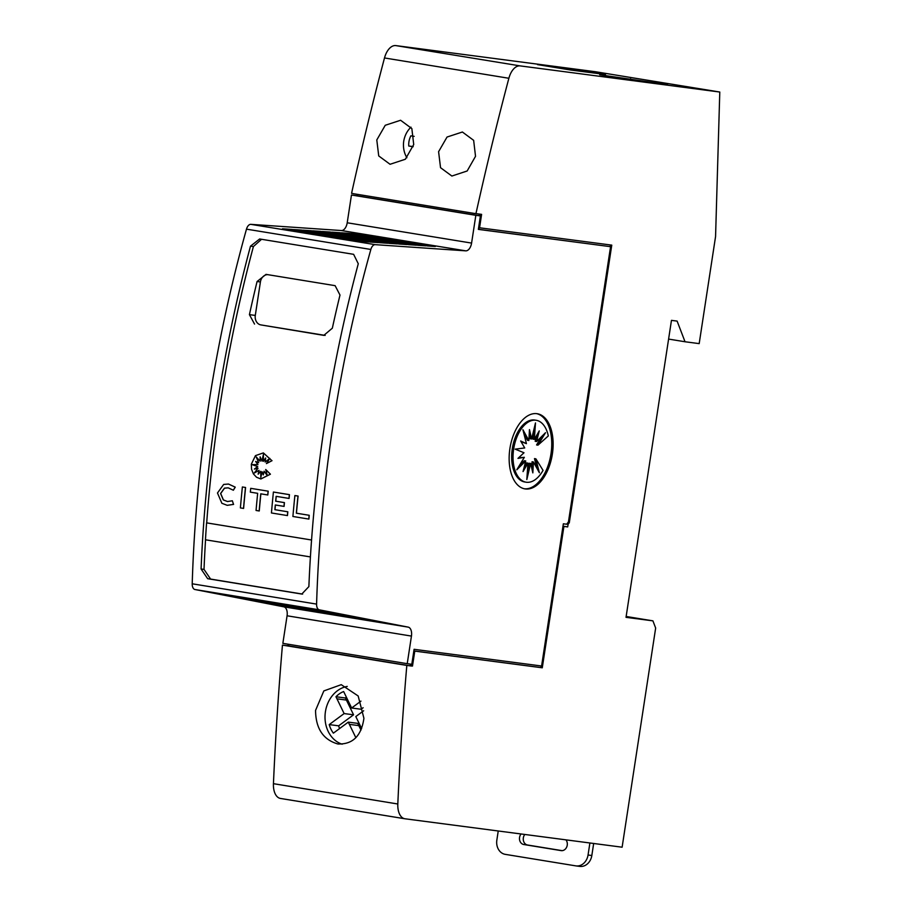 <?xml version="1.0" encoding="UTF-8"?>
<svg xmlns="http://www.w3.org/2000/svg" width="912" height="912" viewBox="0 0 912 912"><rect width="100%" height="100%" fill="white"/><g stroke="black" fill="none" stroke-linecap="round" stroke-linejoin="round"><path stroke-width="1.37" d="M333.005 425.38A846.359 475.562 -80.7 0 1 370.853 249.455A6.772 3.808 -80.7 0 1 375.22 244.655L465.758 250.846A8.459 4.754 99.3 0 0 471.584 243.082L475.836 215.312L480.407 215.916L478.355 229.379L610.573 246.685L568.45 521.903L566.648 524.229L563.354 523.796L541.591 666.011L414.094 649.31L411.802 664.267L407.231 663.674L411.449 636.086A8.459 4.754 99.3 0 0 408.177 627.125L319.337 609.832A6.772 3.808 -80.7 0 1 316.589 604.097A846.359 475.562 -80.7 0 1 333.005 425.38M357.641 194.381L357.413 195.841L351.462 195.008L347.21 222.779A8.459 4.754 99.3 0 1 341.384 230.542L250.846 224.352A6.772 3.808 99.3 0 0 246.479 229.151A846.359 475.562 99.3 0 0 208.631 405.065A846.359 475.562 99.3 0 0 192.215 583.794A6.772 3.808 99.3 0 0 194.963 589.528L319.337 609.832M216.919 406.421A846.359 475.562 -80.7 0 1 250.492 246.16L259.646 238.978L353.617 254.323L358.279 263.75A846.359 475.562 99.3 0 0 324.706 424.023A846.359 475.562 99.3 0 0 308.872 586.61L301.792 594.054L207.662 578.698L201.085 569.008A846.359 475.562 -80.7 0 1 216.919 406.421M310.411 556.924L205.451 539.779A846.359 475.562 -80.7 0 1 206.591 522.861L206.693 522.884A846.359 475.562 -80.7 0 1 219.849 406.809A846.359 475.562 -80.7 0 1 253.411 246.536L261.55 239.286M302.636 594.1L210.592 579.074L204.014 569.396A846.359 475.562 -80.7 0 1 205.542 539.801M254.539 324.068L249.421 314.651A846.359 475.562 -80.7 0 1 257.07 281.523L266.019 274.375L335.114 285.661L339.994 295.055A846.359 475.562 99.3 0 0 332.344 328.183L323.817 335.377L260.923 324.911A8.459 7 97.5 0 1 255.292 315.415L260.41 281.956A8.459 7 97.5 0 1 267.626 274.637M228.239 487.852L224.546 488.159L220.681 493.517L223.429 499.947L227.51 501.532L232.355 500.779L233.518 504.37L227.202 505.328L221.878 503.287L217.478 492.993L223.679 484.432L228.49 484.044L235.148 487.122L233.358 490.234L228.194 487.84L224.455 488.148L220.59 493.506L223.337 499.936L227.464 501.52M251.336 464.197L255.451 455.635L263.317 452.922L271.924 460.674L266.418 463.592L269.838 458.405L265.141 462.031A846.359 475.562 -80.7 0 1 265.643 457.961L263.397 461.347L263.408 454.393L261.949 461.107L260.137 456.821L260.125 461.21L256.192 456.889L258.666 462.703L255.634 461.461L257.879 464.561L252.134 464.653L257.64 466.568L254.38 469.087L258.016 468.244L254.288 473.02L259.042 470.364L258.142 474.206L260.752 471.265L260.809 477.455L262.143 471.778L263.317 474.913L264.092 471.185L267.284 475.562L265.711 469.498L270.328 474.183L260.809 478.96L256.557 477.261L253.399 473.887L251.564 469.292L251.336 464.197M263.408 452.933L271.924 460.674M342.148 744.203A29.617 24.499 97.5 0 1 325.424 711.691A29.617 24.499 97.5 0 1 347.255 686.417M315.552 710.402L323.84 690.92L341.248 684.673L358.165 695.97L363.922 718.303C361.369 735.995 352.682 744.545 337.862 743.975C323.19 739.735 315.757 728.54 315.552 710.402M400.596 120.259L411.848 128.592L413.717 144.552L405.35 159.247L390.062 164.285L378.731 155.941L376.793 139.958L385.24 125.286L400.596 120.259M462.395 132.012L473.647 140.345L475.528 156.305L467.161 170.989L451.873 176.039L440.542 167.694L438.592 151.7L447.04 137.039L462.395 132.012M413.17 146.729L408.77 146.023A16.085 13.304 97.5 0 1 408.941 141.748A16.085 13.304 97.5 0 1 410.879 135.82L414.173 136.355M565.964 839.861A6.35 5.255 97.5 0 1 567.241 845.185A6.35 5.255 97.5 0 1 561.245 850.634A6.35 5.255 97.5 0 1 561.108 850.611L523.796 844.523A6.35 5.255 97.5 0 1 519.566 837.398A6.35 5.255 97.5 0 1 521.037 833.978M524.81 834.469A6.35 5.255 -82.5 0 0 523.34 837.889A6.35 5.255 -82.5 0 0 527.569 845.014L562.123 850.657M536.587 413.638A38.087 21.398 -80.7 0 1 550.985 453.868A38.087 21.398 -80.7 0 1 524.32 488.775M509.911 448.533A38.087 21.398 -80.7 0 1 537.282 413.729A38.087 21.398 -80.7 0 1 552.364 454.096A38.087 21.398 -80.7 0 1 525.004 488.9A38.087 21.398 -80.7 0 1 509.911 448.533M513.673 448.955A31.361 17.624 -80.7 0 1 536.21 420.284A31.361 17.624 -80.7 0 1 548.317 435.925L537.955 445.17L545.513 432.687L536.564 441.522L539.266 430.897L534.352 439.356L535.481 422.917L531.639 439.003L529.462 429.609L528.869 440.519L522.918 429.734L526.429 443.654L520.649 440.998L524.719 447.952L515.177 449.149L523.99 452.751L517.982 458.383L524.343 457.311L516.796 469.794L525.734 460.959L523.043 471.584L527.957 463.125L526.817 479.564L530.659 463.478L532.836 472.872L533.44 461.962L539.38 472.747L535.868 458.827L543.05 470.364A31.361 17.624 -80.7 0 1 526.099 482.197A31.361 17.624 -80.7 0 1 513.673 448.955M526.099 482.197L524.719 481.969A31.361 17.624 -80.7 0 1 512.293 448.727A31.361 17.624 -80.7 0 1 534.82 420.056L536.21 420.284M527.398 471.105L529.279 463.25L530.659 463.478M531.707 468.016L532.061 461.746L533.44 461.962M536.94 468.312L534.489 458.599L535.868 458.827M541.739 436.415L536.575 444.942L537.955 445.17M536.712 435.298L535.184 441.294L536.564 441.522M533.52 431.159L532.961 439.139L534.352 439.356M529.211 434.237L530.26 438.786L531.639 439.003M523.978 433.941L527.478 440.291L528.869 440.519M520.98 441.556L526.429 443.654M518.586 457.824L524.343 457.311M519.19 465.838L524.354 460.731L525.734 460.959M524.218 466.955L526.577 462.897L527.957 463.125M579.542 866.354A12.7 10.499 -82.5 0 0 579.815 866.4A12.7 10.499 -82.5 0 0 591.831 855.502L593.666 843.486M589.893 842.984L588.046 855.011A12.7 10.499 97.5 0 1 576.042 865.91A12.7 10.499 97.5 0 1 575.768 865.864L505.294 854.362A12.7 10.499 97.5 0 1 496.846 840.123L498.237 830.992M719.785 92.032L595.411 71.729L395.842 45.6A16.929 9.508 99.3 0 0 384.499 57.958A1946.618 1093.784 99.3 0 0 351.576 193.321L352.967 193.549A1946.618 1093.784 99.3 0 0 352.944 193.618L474.559 213.476A1946.618 1093.784 -80.7 0 1 474.571 213.397L475.95 213.625A1946.618 1093.784 -80.7 0 1 508.873 78.272A16.929 9.508 -80.7 0 1 520.216 65.903L719.785 92.032L715.567 236.539L699.185 343.619L685.026 341.761L677.126 321.104L671.46 320.363L626.02 617.333L652.912 620.855L655.66 628.037L622.121 847.202L405.008 818.782A16.929 9.508 -80.7 0 1 404.837 818.759A16.929 9.508 -80.7 0 1 397.814 803.996A1946.618 1093.784 -80.7 0 1 406.82 665.429L411.529 666.045L410.161 665.714L410.411 664.084M626.156 616.478L652.912 620.855M599.686 74.761L667.664 84.645L633.19 80.233L599.686 74.761M537.499 64.604L605.477 74.499L571.003 70.076L537.499 64.604M413.204 146.593L408.77 146.023M410.981 127.144C407.151 130.838 404.723 135.535 403.72 141.223A22.424 18.548 -82.5 0 0 406.9 157.73M363.66 710.767L355.805 716.57L361.642 728.574M355.862 737.705L348.293 722.122L333.382 733.145A25.388 20.999 97.5 0 1 329.221 724.595L344.132 713.572L335.958 696.757A25.388 20.999 97.5 0 1 343.642 691.547L351.644 708.008L360.97 701.123M360.992 730.09L357.721 723.364L348.293 722.122M344.132 713.572L353.571 714.803L338.648 725.827L329.221 724.595M338.648 725.827A25.388 20.999 -82.5 0 0 339.572 728.574M353.571 714.803L345.397 697.988L335.958 696.757M346.332 697.076A25.388 20.999 -82.5 0 0 345.397 697.988M363.124 707.735L361.084 709.251L351.644 708.008M338.489 744.067L337.862 743.975M478.367 229.3L610.573 246.685M294.884 495.547L298.087 496.06A846.359 475.562 99.3 0 0 296.434 513.205L309.236 515.291A846.359 475.562 99.3 0 0 308.906 519.088L292.9 516.477A846.359 475.562 -80.7 0 1 294.884 495.547L297.985 496.048A846.359 475.562 99.3 0 0 296.343 513.182L309.145 515.28A846.359 475.562 99.3 0 0 308.803 519.076M265.711 469.498L270.431 474.194L260.9 478.971M264.092 471.185L267.227 475.38M262.143 471.778L263.351 474.764M260.752 471.265L260.9 477.067M259.042 470.364L258.267 474.058M258.016 468.244L254.471 472.918M255.759 461.518L257.971 464.584L252.225 464.664L257.743 466.579L254.539 469.053M256.363 457.072L258.666 462.703M260.228 457.049L260.125 461.21M263.408 454.849L261.949 461.107M265.609 458.143L263.397 461.347M269.724 458.588L265.141 462.031M272.027 460.685L266.418 463.592M228.49 484.044L235.25 487.145L233.358 490.234M233.518 504.37L232.355 500.779M233.609 504.382L227.248 505.339M242.375 486.974L245.579 487.487A846.359 475.562 99.3 0 0 243.595 508.429L240.392 507.904A846.359 475.562 -80.7 0 1 242.375 486.974L245.476 487.475A846.359 475.562 99.3 0 0 243.504 508.406M250.333 492.127A846.359 475.562 -80.7 0 1 250.709 488.33L268.105 491.169A846.359 475.562 99.3 0 0 267.729 494.965L260.764 493.825A846.359 475.562 99.3 0 0 259.168 510.971L256.055 510.458A846.359 475.562 -80.7 0 1 257.663 493.324L250.333 492.127M268.105 491.169L250.709 488.33M260.866 493.848A846.359 475.562 99.3 0 0 259.259 510.982L259.168 510.971M268.208 491.192A846.359 475.562 99.3 0 0 267.82 494.977L267.729 494.965M275.401 504.997A846.359 475.562 99.3 0 0 274.968 509.694L287.816 511.792A846.359 475.562 99.3 0 0 287.474 515.588L271.434 512.966A846.359 475.562 -80.7 0 1 273.406 492.035L289.366 494.646A846.359 475.562 99.3 0 0 288.979 498.431L276.142 496.333A846.359 475.562 99.3 0 0 275.663 501.19L284.339 502.603A846.359 475.562 99.3 0 0 283.974 506.388L275.31 504.974A846.359 475.562 99.3 0 0 274.877 509.683L287.713 511.78A846.359 475.562 99.3 0 0 287.383 515.576M276.233 496.356A846.359 475.562 99.3 0 0 275.766 501.201L284.43 502.615A846.359 475.562 99.3 0 0 284.077 506.411L283.974 506.388M273.406 492.035L289.457 494.657A846.359 475.562 99.3 0 0 289.07 498.442L288.979 498.431M206.693 522.884L311.562 540.007L206.591 522.861M325.174 335.399L260.923 324.911M314.047 609.547L237.348 597.029L314.047 609.547M323.429 611.382L246.73 598.853L323.429 611.382M332.823 613.206L256.124 600.677L332.823 613.206M342.205 615.03L265.506 602.513L342.205 615.03M351.599 616.865L274.9 604.337L351.599 616.865M360.981 618.689L284.293 606.161L360.981 618.689M370.375 620.513L293.675 607.996L370.375 620.513M358.633 233.985L435.332 246.502L427.682 245.978L350.995 233.461L358.633 233.985A2.542 1.425 99.3 0 0 357.618 234.544M349.125 233.335L425.813 245.852L418.118 245.328L341.419 232.799L349.125 233.335A2.542 1.425 99.3 0 0 348.088 233.894M339.606 232.674L416.305 245.203L408.553 244.667L331.854 232.15L339.606 232.674A2.542 1.425 99.3 0 0 338.569 233.244M330.087 232.024L406.786 244.553L398.977 244.017L322.289 231.5L330.087 232.024A2.542 1.425 99.3 0 0 329.05 232.606M320.568 231.374L397.267 243.903L389.413 243.367L312.713 230.839L320.568 231.374A2.542 1.425 99.3 0 0 319.531 231.956M311.049 230.725L387.748 243.253L379.848 242.706L303.149 230.189L311.049 230.725A2.542 1.425 99.3 0 0 310.012 231.306M301.53 230.075L378.229 242.603L370.272 242.056L293.584 229.539L301.53 230.075A2.542 1.425 99.3 0 0 300.493 230.656M292.011 229.425L368.71 241.954L359.191 241.292L282.492 228.775L292.011 229.425A2.542 1.425 99.3 0 0 290.871 230.143M303.16 607.426L226.461 594.909L303.16 607.426M235.228 596.334A2.542 1.425 99.3 0 0 235.809 596.733M351.462 195.008L475.836 215.312M357.413 195.841L480.407 215.916M194.963 589.528L283.803 606.822A8.459 4.754 99.3 0 1 287.075 615.782L282.857 643.359L407.231 663.674M411.358 664.21L411.107 665.84L412.486 666.068L411.551 665.942M411.107 665.84L410.161 665.714M567.982 522.508L569.293 522.724L568.096 524.275L566.785 524.058M480.225 214.183L479.963 215.848M479.028 215.688L479.267 214.092L474.559 213.476M610.379 244.952L610.128 246.616M479.324 229.459L478.64 227.658L611.77 245.134L569.293 522.724M541.147 665.954L540.896 667.573L413.843 650.94L414.778 651.111L412.486 666.068M475.95 213.625L481.604 214.366L479.678 226.985L478.743 226.837M562.841 527.113L563.787 527.261L542.275 667.801L414.778 651.111M540.896 667.573L542.275 667.801M288.785 644.328L288.557 645.856L287.177 645.639L288.112 645.764L288.34 644.26M411.529 666.045L287.177 645.639M562.989 526.156L567.686 526.919L568.096 524.275M356.98 195.761L357.196 194.313M563.787 527.261L564.38 526.486L567.686 526.919M562.978 526.258L564.38 526.486M480.02 227.886L479.678 226.985M287.155 645.742L282.446 645.115A1946.618 1093.784 99.3 0 0 273.44 783.682A16.929 9.508 99.3 0 0 280.463 798.445A16.929 9.508 99.3 0 0 280.634 798.479L404.677 818.725M668.599 339.082L685.026 341.761M282.446 645.115L406.82 665.429M246.479 229.151L370.853 249.455M204.014 569.396L201.085 569.008M591.831 855.502L588.046 855.011M527.569 845.014L523.796 844.523M630.431 79.777L630.58 78.808M568.244 69.62L568.393 68.651M395.842 45.6L520.216 65.903M358.815 725.61L349.387 724.367M346.412 700.074L336.973 698.843M384.499 57.958L508.873 78.272M255.292 315.415L249.421 314.651M260.41 281.956L257.07 281.523M210.592 579.074L207.662 578.698M253.411 246.536L250.492 246.16M341.384 230.542L465.758 250.846M250.846 224.352L375.22 244.655M192.215 583.794L316.589 604.097M347.21 222.779L471.584 243.082M287.075 615.782L411.449 636.086M283.803 606.822L408.177 627.125M273.44 783.682L397.814 803.996M579.815 866.4L576.042 865.91M280.463 798.445L404.837 818.759"/></g></svg>
